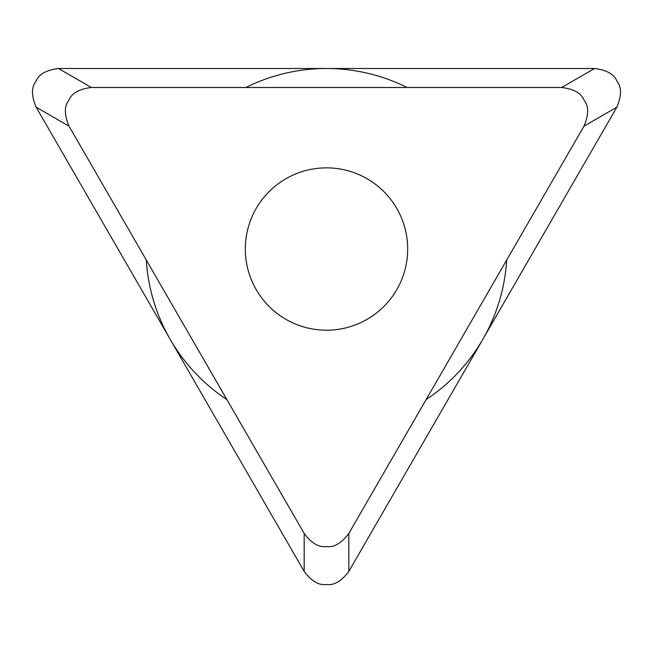<?xml version="1.0" encoding="UTF-8"?>
<svg xmlns="http://www.w3.org/2000/svg" width="653" height="653" viewBox="0 0 653 653"><rect width="100%" height="100%" fill="white"/><g stroke="black" fill="none" stroke-linecap="round" stroke-linejoin="round"><path stroke-width="0.98" d="M594.524 68.508C606.768 70.034 614.269 74.295 617.02 81.307C621.705 87.192 621.656 95.811 616.856 107.182L348.824 571.416C341.388 581.252 333.944 585.61 326.5 584.492C319.056 585.61 311.612 581.252 304.176 571.416L36.144 107.182C31.344 95.811 31.295 87.192 35.98 81.307C38.731 74.295 46.232 70.034 58.476 68.508L594.524 68.508L58.476 68.508C46.232 70.034 38.731 74.295 35.98 81.307C31.295 87.192 31.344 95.811 36.144 107.182L304.176 571.416C311.612 581.252 319.056 585.61 326.5 584.492C333.944 585.61 341.388 581.252 348.824 571.416L616.856 107.182C621.656 95.811 621.705 87.192 617.02 81.307C614.269 74.295 606.768 70.034 594.524 68.508L561.662 87.486C573.897 89.012 581.399 93.273 584.149 100.276C588.843 106.161 588.786 114.789 583.986 126.16L348.824 533.46L348.824 571.416M561.662 87.486L91.338 87.486C79.103 89.012 71.601 93.273 68.851 100.276C64.157 106.161 64.214 114.789 69.014 126.16L304.176 533.46C311.612 543.304 319.056 547.663 326.5 546.537C333.944 547.663 341.388 543.304 348.824 533.46M245.324 249.03A81.176 81.176 0 0 0 326.5 330.206A81.176 81.176 0 0 0 407.676 249.03A81.176 81.176 0 0 0 326.5 167.862A81.176 81.176 0 0 0 245.324 249.03M506.687 260.033A180.53 180.53 0 0 1 426.123 399.587M226.877 399.587A180.53 180.53 0 0 1 146.313 260.033M245.928 87.486A180.53 180.53 0 0 1 407.072 87.486M583.986 126.16L616.856 107.182M304.176 533.46L304.176 571.416M69.014 126.16L36.144 107.182M91.338 87.486L58.476 68.508"/></g></svg>
